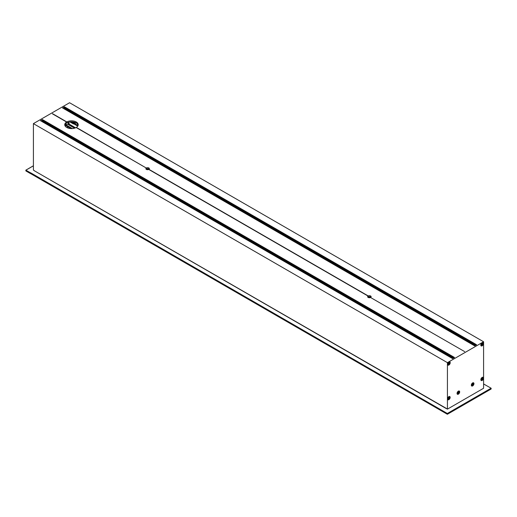 <?xml version="1.0" encoding="UTF-8"?>
<svg xmlns="http://www.w3.org/2000/svg" width="517" height="517" viewBox="0 0 517 517"><rect width="100%" height="100%" fill="white"/><g stroke="black" fill="none" stroke-linecap="round" stroke-linejoin="round"><path stroke-width="0.78" d="M458.12 394.006A1.583 0.918 -60 0 1 457.635 394.044A1.583 0.918 -60 0 1 457.519 392.164A1.583 0.918 -60 0 1 459.199 391.324A1.583 0.918 -60 0 1 459.27 392.739A1.583 0.918 -60 0 1 458.12 394.006M457.506 393.986A1.596 0.924 -60 0 1 457.383 393.928A1.596 0.924 -60 0 1 457.067 393.301M458.275 391.201A1.596 0.924 -60 0 1 458.98 391.162A1.596 0.924 -60 0 1 459.09 391.24M458.34 392.073L458.372 393.069M458.217 393.03L457.707 392.952L458.689 392.526L458.663 391.976A0.743 0.427 120 0 0 457.939 393.263A0.743 0.427 120 0 0 458.682 391.976L458.424 391.964M458.566 392.209L458.249 391.873M458.308 393.146L458.12 393.204A0.788 0.575 132.6 0 0 458.308 393.146L458.676 392.235M457.836 392.597L457.92 392.274M459.678 391.899A1.848 1.066 -60 0 1 458.372 394.167A1.848 1.066 -60 0 1 457.06 393.411A1.848 1.066 -60 0 1 458.372 391.143A1.848 1.066 -60 0 1 459.678 391.899M473.695 383.536A1.583 0.918 -60 0 1 473.158 385.159A1.583 0.918 -60 0 1 471.911 385.798A1.583 0.918 -60 0 1 471.795 383.918A1.583 0.918 -60 0 1 473.482 383.078A1.583 0.918 -60 0 1 473.695 383.536M471.782 385.74A1.596 0.924 -60 0 1 471.659 385.688A1.596 0.924 -60 0 1 471.342 385.062M472.551 382.961A1.596 0.924 -60 0 1 473.255 382.916A1.596 0.924 -60 0 1 473.365 383M472.861 384.079L472.57 383.692L472.881 384.428L472.506 384.855L472.893 383.711L472.881 384.428M472.26 384.654L472.874 384.428M472.073 384.771A0.743 0.427 120 0 0 472.958 383.737A0.743 0.427 120 0 0 472.073 384.771M472.079 384.939L472.544 384.906L472.099 384.887M472.693 383.763L472.945 384.118M472.066 384.919L472.008 384.499M472.557 383.801L472.926 383.885M473.953 383.659A1.848 1.066 -60 0 1 472.648 385.921A1.848 1.066 -60 0 1 471.336 385.165A1.848 1.066 -60 0 1 472.648 382.903A1.848 1.066 -60 0 1 473.953 383.659M449.887 363.322A1.583 0.918 -60 0 1 448.161 364.892A1.583 0.918 -60 0 1 448.045 363.012A1.583 0.918 -60 0 1 449.732 362.171A1.583 0.918 -60 0 1 449.887 363.322M448.039 364.834A1.596 0.924 -60 0 1 447.909 364.776A1.596 0.924 -60 0 1 447.593 364.149M448.808 362.049A1.596 0.924 -60 0 1 449.506 362.01A1.596 0.924 -60 0 1 449.622 362.087M448.834 362.779L449.208 363.225L448.543 364.052M448.775 363.315L448.924 363.774M448.659 363.936L448.601 363.587M448.187 363.858L449.008 363.845L449.228 363.341A0.788 0.375 135.5 0 0 449.299 363.173L449.066 362.76M448.349 363.535A0.743 0.427 120 0 0 449.208 363.684A0.743 0.427 120 0 0 448.349 363.535M449.047 362.792L449.066 363.483M449.215 363.218L448.872 363.018M448.323 363.632L448.342 363.296M450.21 362.747A1.848 1.066 -60 0 1 448.898 365.015A1.848 1.066 -60 0 1 447.593 364.259A1.848 1.066 -60 0 1 448.898 361.99A1.848 1.066 -60 0 1 450.21 362.747M481.269 345.608L480.816 344.942M482.025 342.874L482.923 342.907M483.149 344.122A1.583 0.918 -60 0 1 481.424 345.686A1.583 0.918 -60 0 1 481.314 343.805A1.583 0.918 -60 0 1 482.994 342.965A1.583 0.918 -60 0 1 483.149 344.122M482.096 343.572L482.477 344.018L481.805 344.852M481.857 344.374L482.206 344.574L481.637 344.555L482.122 343.818L482.471 344.018L482.122 343.818M481.45 344.652L481.747 344.897A0.743 0.427 120 0 0 482.477 343.624A0.743 0.427 120 0 0 481.734 344.904L482.49 344.135A0.788 0.375 135.5 0 0 482.561 343.967L482.335 343.559M482.219 343.534L482.477 344.018M481.592 344.425L481.611 344.096M483.427 343.572A1.848 1.066 -60 0 1 482.115 345.834A1.848 1.066 -60 0 1 480.81 345.085A1.848 1.066 -60 0 1 482.115 342.816A1.848 1.066 -60 0 1 483.427 343.572M448.006 399.434L447.548 398.762M448.762 396.694L449.654 396.733M449.887 397.941A1.583 0.918 -60 0 1 448.161 399.512A1.583 0.918 -60 0 1 448.045 397.631A1.583 0.918 -60 0 1 449.732 396.791A1.583 0.918 -60 0 1 449.887 397.941M448.834 397.399L449.208 397.844L448.504 398.607M448.775 397.935L448.924 398.394M448.659 398.555L448.588 398.2M448.517 398.652L449.228 397.961A0.788 0.375 135.5 0 0 449.299 397.793L449.066 397.379M448.349 398.155A0.743 0.427 120 0 0 449.208 398.303A0.743 0.427 120 0 0 448.349 398.155M448.187 398.478L448.523 398.659M448.956 397.353L449.066 398.103M449.215 397.838L448.872 397.638M448.323 398.245L448.342 397.916M450.158 397.392A1.848 1.066 -60 0 1 448.853 399.66A1.848 1.066 -60 0 1 447.541 398.904A1.848 1.066 -60 0 1 448.853 396.636A1.848 1.066 -60 0 1 450.158 397.392M30.555 172.969L447.328 413.484L447.328 414.253L30.606 173.596M30.645 172.801L442.668 410.789M52.443 113.843L66.628 122.031A6.727 3.884 180 0 0 64.748 124.72A6.727 3.884 180 0 0 68.839 128.294A6.727 3.884 180 0 0 76.141 127.525L146.292 168.025A1.751 1.008 180 0 0 145.872 168.678A1.751 1.008 180 0 0 146.886 169.595A1.751 1.008 180 0 0 148.76 169.447L368.052 296.054A1.751 1.008 180 0 0 367.632 296.713A1.751 1.008 180 0 0 368.647 297.63A1.751 1.008 180 0 0 370.521 297.482L464.654 351.605L370.618 297.54M40.436 120.661L452.549 358.591L454.488 357.473L42.375 119.543L40.559 120.732M62.512 107.917L474.625 345.847L476.564 344.729L64.451 106.799L62.609 107.937M491.15 388.293L491.111 388.971L447.425 414.24L491.15 388.997L491.111 388.202L483.589 383.976M482.884 377.507A1.596 0.924 120 0 0 482.775 377.423A1.596 0.924 120 0 0 482.07 377.462M480.862 379.562A1.596 0.924 120 0 0 481.172 380.189A1.596 0.924 120 0 0 481.301 380.247M483.473 378.16A1.848 1.066 -60 0 1 482.167 380.428A1.848 1.066 -60 0 1 480.855 379.672A1.848 1.066 -60 0 1 482.167 377.404A1.848 1.066 -60 0 1 483.473 378.16M491.111 388.971L447.522 414.143L447.328 413.484L491.111 388.202M447.425 409.141L483.589 388.261L483.589 341.769L447.425 362.65L447.425 409.141L446.475 408.592M483.149 378.741A1.583 0.918 -60 0 1 481.424 380.305A1.583 0.918 -60 0 1 481.314 378.425A1.583 0.918 -60 0 1 482.994 377.584A1.583 0.918 -60 0 1 483.149 378.741M482.096 378.192L482.477 378.631L481.805 379.465M481.857 378.993L482.206 379.194L481.637 379.187L482.122 378.438L482.471 378.638L482.122 378.438M481.45 379.271L481.747 379.517A0.743 0.427 120 0 0 482.477 378.244A0.743 0.427 120 0 0 481.734 379.523L482.49 378.754A0.788 0.375 135.5 0 0 482.561 378.586L482.335 378.179M482.212 378.231L482.477 378.631M481.592 379.045L481.611 378.715M42.284 121.663L452.608 358.559L40.701 120.758L452.601 358.565L42.284 121.663L42.452 121.372M42.284 121.275L452.944 358.365L42.291 121.282L42.452 120.991M42.284 120.894L453.273 358.178L42.284 120.894L42.452 120.603M42.284 120.506L453.609 357.984L42.291 120.513L42.452 120.222M453.945 357.79L42.284 120.125L42.452 119.834M42.284 119.737L454.275 357.596L42.375 119.543M64.173 107.29L475.995 345.059L64.173 107.29L64.451 106.799M64.173 108.829L474.664 345.828L62.602 107.93L474.658 345.828L64.173 108.829L64.341 108.544M64.328 108.557L474.981 345.647L64.173 108.447L64.341 108.156M64.328 108.176L475.31 345.453L64.173 108.059L64.341 107.775M64.173 107.678L475.666 345.253L64.173 107.678L64.341 107.387M64.328 107.019L476.325 344.871L64.328 107.019M67.682 127.932L67.378 126.497M25.889 170.713L25.85 170.145L30.555 172.859M34.335 170.642L33.411 170.112L33.411 123.621L69.575 102.741L483.589 341.769M446.378 408.643L34.264 170.713L446.475 408.482M78.151 125.217A6.727 3.884 -0 0 0 76.238 122.962A6.727 3.884 -0 0 0 69.304 122.031A6.727 3.884 -0 0 0 64.806 125.217M78.099 125.418A9.086 5.248 -0 0 0 77.905 125.295A9.086 5.248 -0 0 0 73.278 123.867L73.278 123.04A9.086 5.248 180 0 1 75.437 123.46L75.437 122.568M68.057 122.361L68.057 123.324A9.086 5.248 180 0 1 69.129 123.117L69.129 123.938A9.086 5.248 -0 0 0 66.002 124.823L65.989 123.46M65.879 124.791L65.2 124.306M65.349 124.106L66.066 124.442M65.898 124.423L65.4 124.041M65.569 123.847L65.892 124.035L65.633 123.789M66.719 122.083L66.816 121.922A6.727 3.884 180 0 1 76.238 121.973A6.727 3.884 180 0 1 78.209 124.72A6.727 3.884 180 0 1 76.335 127.415L76.238 127.576M147.248 168.684L147.248 169.04A5.383 3.108 180 0 1 148.786 169.111L148.069 168.691M148.786 169.111L148.786 169.466M69.129 123.117L68.057 122.497M146.382 168.077L76.335 127.415M149.148 169.175A1.751 1.008 -0 0 0 148.857 168.956A1.751 1.008 -0 0 0 146.091 169.175M146.479 167.915A1.751 1.008 180 0 1 148.857 167.967A1.751 1.008 180 0 1 149.368 168.678A1.751 1.008 180 0 1 148.948 169.337L148.857 169.505M369.009 296.713L369.009 297.075A5.383 3.108 180 0 1 370.547 297.139L370.547 297.495M370.909 297.204A1.751 1.008 -0 0 0 370.618 296.984A1.751 1.008 -0 0 0 367.852 297.204M368.143 296.105L368.24 295.944A1.751 1.008 180 0 1 370.618 295.995A1.751 1.008 180 0 1 371.128 296.713A1.751 1.008 180 0 1 370.708 297.372M370.547 297.139L369.829 296.726M368.24 295.944L148.948 169.337M33.411 123.621L447.425 362.65M66.816 121.922L52.54 113.675M75.437 123.46L72.716 121.889M73.278 123.04L71.178 121.831M73.278 123.867L69.924 121.928M30.555 173.628L25.889 170.933M447.522 413.594L491.111 388.422M25.889 170.164L33.411 165.821M474.748 345.776L64.186 108.738M475.084 345.582L64.186 108.357M475.414 345.395L64.186 107.969M475.646 345.259L64.328 107.788M475.75 345.201L64.186 107.588M475.976 345.065L64.328 107.407M476.079 345.007L64.186 107.2M42.284 120.125L453.939 357.79L42.439 120.235M453.693 357.932L42.291 120.416M453.59 357.997L42.439 120.616M453.357 358.126L42.291 120.804M453.254 358.184L42.439 121.004M453.028 358.32L42.291 121.185M452.924 358.378L42.439 121.385M452.692 358.514L42.291 121.573M454.359 357.551L42.291 119.647M454.256 357.609L42.439 119.847M454.023 357.745L42.291 120.028M77.757 126.122L74.041 123.977M75.553 127.815L68.903 123.977M75.443 127.861L68.761 124.002M74.655 128.145L67.824 124.203M74.526 128.184L67.695 124.242M72.348 128.571L65.136 124.41M72.173 128.584L65.09 124.494M71.055 128.597L64.858 125.017L71.055 128.597M442.668 411.448L30.555 173.518M457.907 392.836L458.256 393.043M457.855 391.905L458.204 392.112M472.48 384.894L472.137 384.693M472.221 383.627L472.57 383.834M472.086 384.629L472.435 384.829M448.711 362.779L449.04 362.966M448.084 363.651L448.413 363.839M481.101 345.524L481.424 345.686M481.973 343.572L482.303 343.76M481.353 344.445L481.682 344.639M447.838 399.35L448.161 399.512M448.711 397.399L449.04 397.586M448.084 398.271L448.413 398.458M481.973 378.192L482.303 378.379M481.353 379.064L481.682 379.258M25.85 170.849L25.85 170.145L33.411 165.776M452.601 358.565L40.526 120.655M475 345.634L64.173 108.447M475.33 345.44L64.173 108.059M77.77 126.103L74.099 123.983M71.016 128.597L64.851 125.036M486.394 385.546L483.589 383.931M30.581 173.576L442.668 411.493"/></g></svg>
